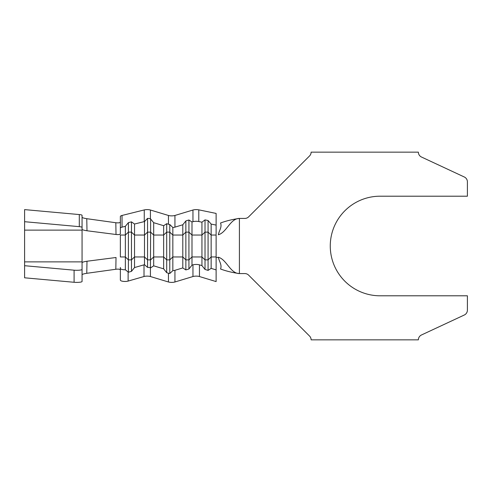 <?xml version="1.0" encoding="UTF-8"?>
<svg xmlns="http://www.w3.org/2000/svg" width="492" height="492" viewBox="0 0 492 492"><rect width="100%" height="100%" fill="white"/><g stroke="black" fill="none" stroke-linecap="round" stroke-linejoin="round"><path stroke-width="0.74" d="M218.362 257.248C219.032 261.264 222.169 264.757 220.551 269.007C226.179 271.104 232.464 272.63 239.413 273.577C230.293 273.577 226.621 259.481 218.362 257.248L216.123 257.636L216.123 269.899L211.142 268.392L211.142 235.047L208.079 232.126L205.016 232.126L201.948 235.047L201.948 265.606L199.457 264.856A4.594 1.39 180 0 0 196.203 264.444A4.594 1.39 180 0 0 192.956 264.856L191.991 265.145L191.991 235.047L201.948 235.047L201.948 222.187L198.793 221.535A4.594 1.39 180 0 0 196.203 221.295A4.594 1.39 180 0 0 192.956 221.701L191.991 221.99L188.928 219.998L185.859 220.926L182.796 224.77L174.937 227.144A4.594 1.39 0 0 1 172.84 227.507L169.777 224.506A4.594 1.39 0 0 1 168.442 224.229L166.708 223.7L163.645 225.699L153.689 222.685L150.423 218.78A4.594 1.39 180 0 0 147.557 218.38L144.494 221.554A4.594 1.39 180 0 0 144.254 221.609L134.531 224.026L131.469 221.867L128.406 222.63L125.343 226.314L122.041 227.138A4.594 1.39 180 0 0 120.362 228.208L120.362 233.731C120.116 234.518 118.67 234.77 116.026 234.493L115.817 222.735L86.776 218.694L86.986 230.76L116.026 234.493M211.142 224.075L208.079 220.527L208.079 259.874L211.142 256.953L216.123 256.953L216.123 235.047L211.142 235.047L211.142 224.075L216.123 225.102L216.123 213.423L198.793 209.85A4.594 1.39 180 0 0 196.203 209.61A4.594 1.39 180 0 0 192.956 210.016L174.937 215.465A4.594 1.39 0 0 1 168.442 215.465L150.423 210.016A4.594 1.39 180 0 0 147.176 209.61A4.594 1.39 180 0 0 144.254 209.924L122.041 215.453L122.041 227.138M120.362 267.464L120.362 280.071A4.594 1.39 0 0 0 123.148 281.35A4.594 1.39 0 0 0 128.123 281.08L144.008 276.51A4.594 1.39 180 0 1 147.176 276.129A4.594 1.39 180 0 1 150.423 276.535L168.442 281.984A4.594 1.39 0 0 0 174.937 281.984L192.956 276.535A4.594 1.39 180 0 1 196.203 276.129A4.594 1.39 180 0 1 199.457 276.535L216.123 281.584L216.123 269.899M153.689 222.685L153.689 235.047L163.645 235.047L163.645 268.847L153.689 265.84L153.689 235.047L150.62 232.126L150.423 267.771A4.594 1.39 0 0 0 147.557 267.371L144.494 264.708A4.594 1.39 180 0 0 144.008 264.831L144.008 276.51M120.362 228.208L120.362 216.529A4.594 1.39 0 0 1 122.041 215.453M120.362 268.386A4.594 1.39 0 0 0 125.343 269.776L125.343 226.314M144.008 264.831L134.531 267.556L134.531 235.047L144.494 235.047L144.494 264.708M134.531 224.026L134.531 235.047L131.469 232.126L128.406 232.126L125.343 235.047L120.362 235.047L120.362 256.953L125.343 256.953L128.406 259.874L128.406 272.236L125.343 269.776M150.62 218.842L150.62 232.126L147.557 232.126L144.494 235.047L144.494 221.554M172.84 227.507L172.84 235.047L182.796 235.047L182.796 267.925L174.937 270.299A4.594 1.39 0 0 1 172.84 270.661L172.84 235.047L169.777 232.126L166.708 232.126L163.645 235.047L163.645 225.699M191.991 221.99L191.991 235.047L188.928 232.126L185.859 232.126L182.796 235.047L182.796 224.77M216.123 225.102L216.123 234.364M421.466 157.016A5.363 5.363 0 0 1 418.372 152.151L311.116 152.151A5.363 5.363 0 0 1 309.548 155.946L248.644 216.849A5.363 5.363 0 0 1 244.85 218.423L239.413 218.423C230.287 218.423 226.621 232.519 218.362 234.752C219.026 230.742 222.175 227.255 220.551 222.993C226.179 220.896 232.464 219.37 239.413 218.423L239.413 273.577L244.85 273.577A5.363 5.363 0 0 1 248.644 275.151L309.548 336.054A5.363 5.363 0 0 1 311.116 339.849L418.372 339.849A5.363 5.363 0 0 1 421.466 334.984L464.307 315.009A5.363 5.363 0 0 0 467.4 310.151L467.4 295.797L380.064 295.797A49.797 49.797 0 0 1 330.267 246A49.797 49.797 0 0 1 380.064 196.203L467.4 196.203L467.4 181.849A5.363 5.363 0 0 0 464.307 176.991L421.466 157.016M208.079 220.527L205.016 219.893L205.016 269.456L201.948 265.606M188.928 219.998L188.928 259.874L191.991 256.953L201.948 256.953L205.016 259.874L208.079 259.874L208.079 270.385L205.016 269.456M211.142 268.392L208.079 270.385M205.016 219.893L201.948 222.187M185.859 220.926L185.859 269.917L182.796 267.925M169.777 224.506L169.777 259.874L172.84 256.953L182.796 256.953L185.859 259.874L188.928 259.874L188.928 268.995L185.859 269.917M191.991 265.145L188.928 268.995M166.708 223.7L166.708 272.697L163.645 268.847M147.557 218.38L147.557 259.874L150.62 259.874L153.689 256.953L163.645 256.953L166.708 259.874L169.777 259.874L169.777 273.503A4.594 1.39 180 0 1 168.442 273.22L166.708 272.697M172.84 270.661L169.777 273.503M131.469 221.867L131.469 259.874L134.531 256.953L144.494 256.953L147.557 259.874L147.557 267.371M153.689 265.84L150.62 267.832M128.406 222.63L128.406 259.874L131.469 259.874L131.469 271.356L128.406 272.236M134.531 267.556L131.469 271.356M120.362 270.01C120.085 269.198 118.572 268.952 115.817 269.265L86.776 273.306C83.935 273.755 82.361 274.228 82.059 274.739L82.059 262.679C82.392 262.156 84.034 261.676 86.986 261.24L116.026 257.507L115.817 269.265M82.059 217.261C82.355 217.765 83.929 218.245 86.776 218.694M115.817 222.735C118.566 223.048 120.079 222.802 120.362 221.99M86.986 230.76C84.04 230.324 82.392 229.844 82.059 229.321L82.059 227.421A5.363 0.873 180 0 0 79.292 226.652L24.6 221.701L24.6 209.61L79.292 214.561A5.363 0.873 0 0 1 82.059 215.33L82.059 227.421M24.6 265.705L24.6 277.802L74.095 282.279A5.363 0.873 0 0 0 76.697 282.39A5.363 0.873 180 0 0 82.059 281.516L82.059 269.419A5.363 0.873 0 0 1 76.697 270.299A5.363 0.873 0 0 1 74.095 270.188L24.6 265.705L24.6 261.873L82.059 261.873L82.059 230.127L24.6 230.127L24.6 221.701M86.986 261.24L86.776 273.306M24.6 261.873L24.6 230.127M192.956 221.701L192.956 210.016M144.254 221.609L144.254 209.924M199.457 264.856L199.457 276.535M150.423 267.771L150.423 276.535M168.442 273.22L168.442 281.984M174.937 270.299L174.937 281.984M128.123 272.051L128.123 281.08M192.956 264.856L192.956 276.535M150.423 218.78L150.423 210.016M174.937 227.144L174.937 215.465M168.442 224.229L168.442 215.465M198.793 221.535L198.793 209.85M74.095 270.188L74.095 282.279M79.292 226.652L79.292 214.561"/></g></svg>
